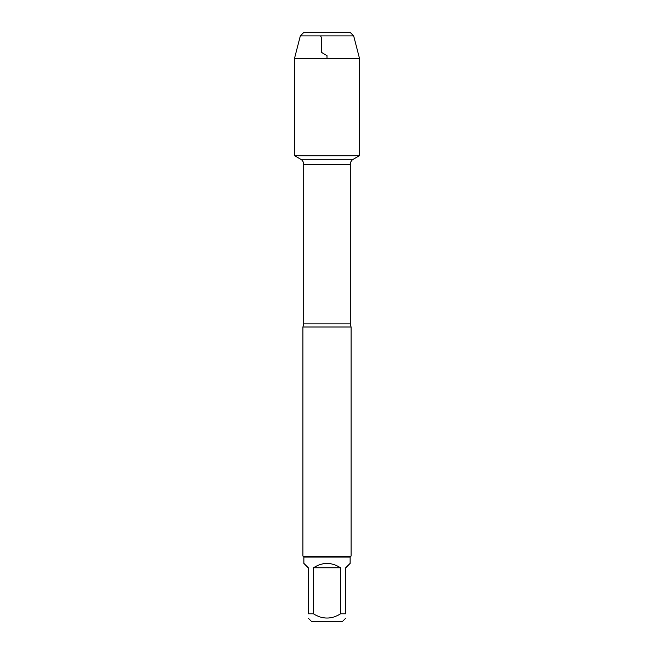 <?xml version="1.0" encoding="UTF-8"?>
<svg xmlns="http://www.w3.org/2000/svg" width="654" height="654" viewBox="0 0 654 654"><rect width="100%" height="100%" fill="white"/><g stroke="black" fill="none" stroke-linecap="round" stroke-linejoin="round"><path stroke-width="0.98" d="M294.733 155.775L300.783 159.265L353.217 159.265L300.783 159.265C302.671 160.443 303.652 162.135 303.726 164.358L303.726 323.894L302.925 327L302.925 556.129L351.075 556.129L351.075 327L302.925 327M345.729 618.194L342.622 621.3L311.378 621.3L308.271 618.194M340.546 567.795C331.513 561.99 322.487 561.99 313.454 567.795L340.546 567.795L340.546 613.812C331.513 619.469 322.479 619.469 313.454 613.812L308.271 613.812C308.271 619.469 308.271 619.469 308.271 613.812L308.271 567.795L303.881 563.405L303.881 557.085L350.119 557.085L350.119 563.405L345.729 567.795L345.729 613.812C345.729 619.469 345.729 619.469 345.729 613.812L340.546 613.812M313.454 567.795L313.454 613.812M303.881 557.085L302.925 556.129M318.702 32.7L303.538 32.7L300.325 35.913L294.496 58.435L294.496 155.775L359.504 155.775L359.504 58.435L294.496 58.435L294.496 155.775L327 155.775M353.675 35.913L350.462 32.7L303.538 32.7L300.325 35.913L353.675 35.913L359.504 58.435M327 58.435L327 55.59L321.645 52.5L321.645 37.801L320.558 35.913M303.726 323.894L350.274 323.894L351.075 327M350.274 323.894L350.274 164.358L303.726 164.358M350.274 164.358C350.348 162.135 351.329 160.443 353.217 159.265L359.267 155.775M350.119 557.085L351.075 556.129M300.325 35.913L294.496 58.435"/></g></svg>
